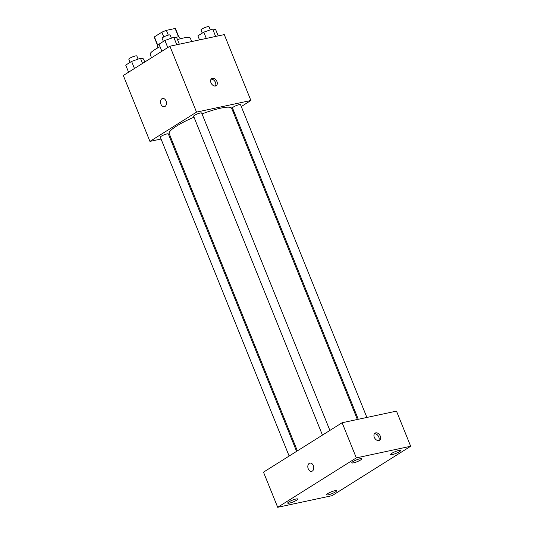 <?xml version="1.0" encoding="UTF-8"?>
<svg xmlns="http://www.w3.org/2000/svg" width="534" height="534" viewBox="0 0 534 534"><rect width="100%" height="100%" fill="white"/><g stroke="black" fill="none" stroke-linecap="round" stroke-linejoin="round"><path stroke-width="0.8" d="M157.804 45.337L154.393 36.886A11.441 2.023 158 0 0 154.319 37.373L157.617 45.544M154.393 36.886L161.862 32.194A11.441 2.023 158 0 1 166.388 30.358L175.105 28.496A11.441 2.023 158 0 1 175.526 28.803L178.83 36.973M163.771 36.913L161.862 32.194M178.523 36.953L175.105 28.496M168.31 35.117L166.388 30.358M174.738 37.534A12.035 2.129 -22 0 1 179.631 37.36L180.212 38.802M157.89 47.813L157.31 46.378A12.035 2.129 -22 0 1 159.072 44.289M191.713 41.559L190.331 38.148A21.66 3.838 158 0 0 183.349 38.027A21.66 3.838 158 0 0 177.475 39.596M160.04 46.685A21.66 3.838 158 0 0 150.161 54.381L151.529 57.772M161.048 139.02L149.941 141.397L123.321 75.501L169.912 46.218L224.273 34.597L250.9 100.492L241.275 106.546M149.941 141.397L196.532 112.113L169.912 46.218M166.021 100.993A4.212 2.917 77.9 0 1 164.359 106.713A4.212 2.917 77.9 0 1 160.627 103.202A4.212 2.917 77.9 0 1 162.596 98.476A4.212 2.917 77.9 0 1 166.021 100.993M357.379 419.484L231.663 108.322A33.702 5.967 158 0 0 220.802 108.135A33.702 5.967 158 0 0 202.026 113.909M193.989 117.166A33.702 5.967 158 0 0 169.178 133.573L297.371 450.863M170.56 136.991L169.652 137.185M233.819 111.226L233.038 111.719M196.532 112.113L250.9 100.492M296.59 451.357L168.343 133.947A4.332 0.768 158 0 0 166.948 133.921A4.332 0.768 158 0 0 162.516 135.536A4.332 0.768 158 0 0 160.313 137.191L289.134 456.043M329.899 430.424L201.658 113.008A4.332 0.768 158 0 0 200.263 112.988A4.332 0.768 158 0 0 195.831 114.603A4.332 0.768 158 0 0 193.622 116.258L322.449 435.103M358.287 419.29L232.497 107.948A4.332 0.768 -22 0 1 236.228 105.612A4.332 0.768 -22 0 1 240.527 104.697L366.891 417.448M215.509 85.987A4.212 2.95 -122.1 0 1 211.197 83.257A4.212 2.95 -122.1 0 1 211.711 78.578A4.212 2.95 -122.1 0 1 216.45 80.574A4.212 2.95 -122.1 0 1 216.197 85.714A4.212 2.95 -122.1 0 1 215.509 85.987M211.077 79.199A4.212 2.95 -122.1 0 1 214.982 81.495A4.212 2.95 -122.1 0 1 215.362 86.014M164.359 106.713A4.212 2.917 77.9 0 1 160.627 103.202A4.212 2.917 77.9 0 1 162.596 98.476M263.496 472.156L342.12 422.741L396.482 411.12L410.679 446.264L332.061 495.679L277.693 507.3L263.496 472.156M277.693 507.3L356.318 457.885L342.12 422.741M356.318 457.885L410.679 446.264M378.84 440.543A4.212 2.95 -122.1 0 1 374.534 437.813A4.212 2.95 -122.1 0 1 375.048 433.134A4.212 2.95 -122.1 0 1 379.781 435.13A4.212 2.95 -122.1 0 1 379.527 440.27A4.212 2.95 -122.1 0 1 378.84 440.543M312.343 471.061A4.212 2.917 77.9 0 1 311.676 471.335A4.212 2.917 77.9 0 1 307.944 467.831A4.212 2.917 77.9 0 1 309.914 463.098A4.212 2.917 77.9 0 1 313.511 466.102A4.212 2.917 77.9 0 1 312.343 471.061M335.412 491.941A5.413 0.961 158 0 0 336.607 490.733A5.413 0.961 158 0 0 334.865 490.699A5.413 0.961 158 0 0 329.324 492.722A5.413 0.961 158 0 0 326.574 494.784A5.413 0.961 158 0 0 330.019 494.351A5.413 0.961 158 0 0 335.412 491.941M399.472 451.684A5.413 0.961 158 0 0 400.674 450.469A5.413 0.961 158 0 0 398.931 450.442A5.413 0.961 158 0 0 393.391 452.458A5.413 0.961 158 0 0 390.641 454.527A5.413 0.961 158 0 0 394.079 454.087A5.413 0.961 158 0 0 399.472 451.684M360.604 459.988A5.413 0.961 158 0 0 361.798 458.779A5.413 0.961 158 0 0 360.056 458.753A5.413 0.961 158 0 0 354.523 460.769A5.413 0.961 158 0 0 351.766 462.831A5.413 0.961 158 0 0 355.21 462.397A5.413 0.961 158 0 0 360.604 459.988M296.537 500.251A5.413 0.961 158 0 0 297.738 499.043A5.413 0.961 158 0 0 295.99 499.01A5.413 0.961 158 0 0 290.456 501.032A5.413 0.961 158 0 0 287.699 503.095A5.413 0.961 158 0 0 291.143 502.661A5.413 0.961 158 0 0 296.537 500.251M311.676 471.335A4.212 2.917 77.9 0 1 307.944 467.824A4.212 2.917 77.9 0 1 309.914 463.098M374.414 433.755A4.212 2.95 -122.1 0 1 378.312 436.058A4.212 2.95 -122.1 0 1 378.693 440.57M199.522 39.89L197.894 35.858L203.781 32.16L212.666 29.043L215.669 29.617L218.206 35.898M206.318 38.441L203.781 32.16M215.656 36.439L212.666 29.043M210.296 29.871L209.028 26.727A4.332 0.768 158 0 0 207.626 26.7A4.332 0.768 158 0 0 203.194 28.315A4.332 0.768 158 0 0 200.991 29.971L202.259 33.115M161.889 51.264L159.025 44.168L164.906 40.471L173.797 37.353L176.801 37.927L179.337 44.209M167.769 47.566L164.906 40.471M176.787 44.749L173.797 37.353M171.427 38.181L170.152 35.03A4.332 0.768 158 0 0 168.757 35.01A4.332 0.768 158 0 0 164.325 36.626A4.332 0.768 158 0 0 162.122 38.281L163.391 41.425M128.574 72.197L125.71 65.108L131.591 61.41L140.482 58.286L143.486 58.867L144.761 62.024M134.461 68.499L131.591 61.41M142.551 63.413L140.482 58.286M138.112 59.12L136.838 55.97A4.332 0.768 158 0 0 135.442 55.943A4.332 0.768 158 0 0 131.01 57.559A4.332 0.768 158 0 0 128.807 59.214L130.076 62.358"/></g></svg>
